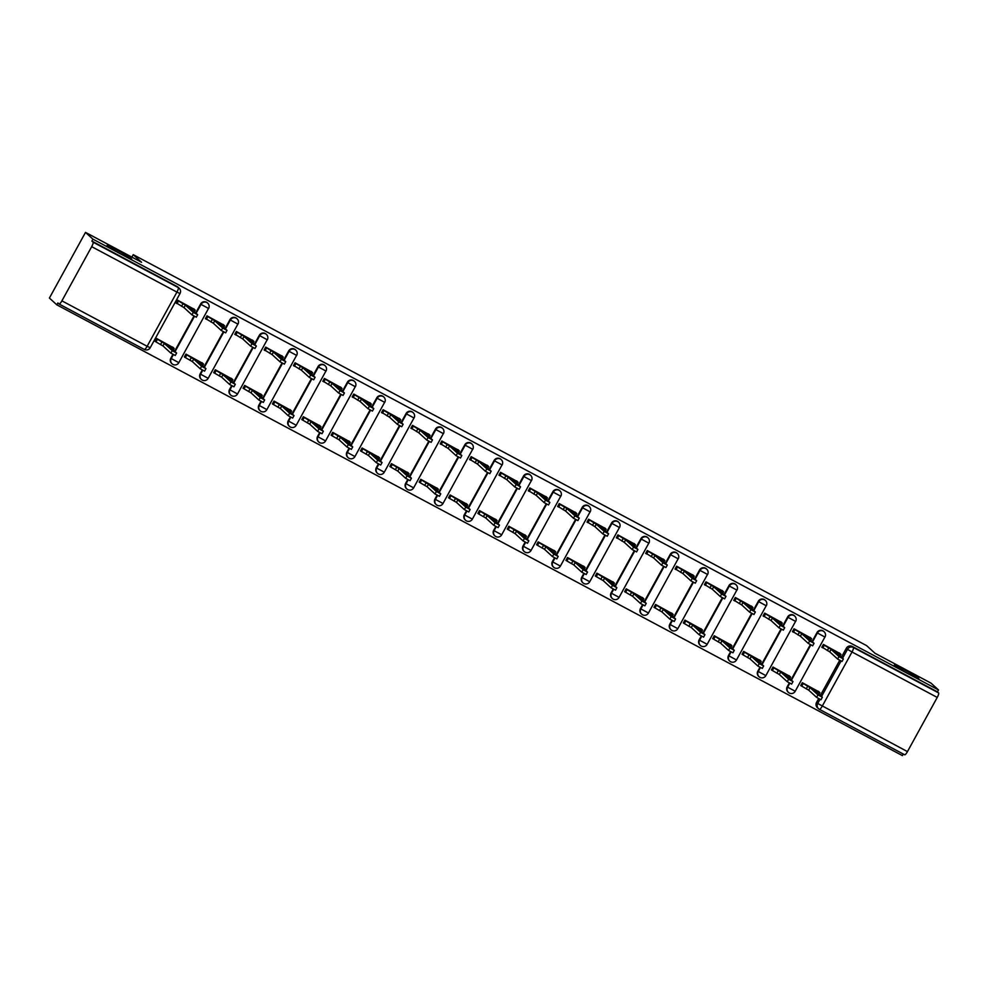 <?xml version="1.0" encoding="UTF-8"?>
<svg xmlns="http://www.w3.org/2000/svg" width="988" height="988" viewBox="0 0 988 988"><rect width="100%" height="100%" fill="white"/><g stroke="black" fill="none" stroke-linecap="round" stroke-linejoin="round"><path stroke-width="1.48" d="M131.379 258.621A14.005 0.778 -151.2 0 1 131.614 258.955A14.005 0.778 -151.2 0 1 120.351 253.657A14.005 0.778 -151.2 0 1 107.297 245.79A14.005 0.778 -151.2 0 1 107.062 245.456A14.005 0.778 -151.2 0 1 118.325 250.767A14.005 0.778 -151.2 0 1 131.379 258.621M918.605 678.287A14.005 0.778 -151.2 0 1 918.828 678.62A14.005 0.778 -151.2 0 1 907.577 673.31A14.005 0.778 -151.2 0 1 894.523 665.455A14.005 0.778 -151.2 0 1 894.288 665.122A14.005 0.778 -151.2 0 1 905.551 670.42A14.005 0.778 -151.2 0 1 918.605 678.287M207.319 302.785A4.372 4.261 132.4 0 0 200.601 304.008L201.021 304.378A4.372 4.261 -47.6 0 1 207.727 303.155L207.319 302.785M236.675 318.432A4.372 4.261 132.4 0 0 229.957 319.655L230.365 320.026A4.372 4.261 -47.6 0 1 237.083 318.803L236.675 318.432M266.019 334.08A4.372 4.261 132.4 0 0 259.313 335.303L259.721 335.673A4.372 4.261 -47.6 0 1 266.439 334.45L266.019 334.08M295.375 349.727A4.372 4.261 132.4 0 0 288.657 350.95L289.076 351.32A4.372 4.261 -47.6 0 1 295.783 350.098L295.375 349.727M324.731 365.375A4.372 4.261 132.4 0 0 318.013 366.597L318.42 366.968A4.372 4.261 -47.6 0 1 325.138 365.745L324.731 365.375M354.075 381.022A4.372 4.261 132.4 0 0 347.368 382.245L347.776 382.615A4.372 4.261 -47.6 0 1 354.494 381.393L354.075 381.022M383.43 396.67A4.372 4.261 132.4 0 0 376.712 397.892L377.132 398.263A4.372 4.261 -47.6 0 1 383.838 397.04L383.43 396.67M412.774 412.317A4.372 4.261 132.4 0 0 406.068 413.54L406.476 413.91A4.372 4.261 -47.6 0 1 413.194 412.688L412.774 412.317M442.13 427.952A4.372 4.261 132.4 0 0 435.424 429.187L435.832 429.558A4.372 4.261 -47.6 0 1 442.538 428.335L442.13 427.952M471.486 443.6A4.372 4.261 132.4 0 0 464.768 444.835L465.175 445.205A4.372 4.261 -47.6 0 1 471.894 443.983L471.486 443.6M500.83 459.247A4.372 4.261 132.4 0 0 494.124 460.482L494.531 460.853A4.372 4.261 -47.6 0 1 501.249 459.63L500.83 459.247M530.186 474.895A4.372 4.261 132.4 0 0 523.467 476.13L523.887 476.5A4.372 4.261 -47.6 0 1 530.593 475.277L530.186 474.895M559.541 490.542A4.372 4.261 132.4 0 0 552.823 491.777L553.231 492.148A4.372 4.261 -47.6 0 1 559.949 490.925L559.541 490.542M588.885 506.189A4.372 4.261 132.4 0 0 582.179 507.424L582.587 507.795A4.372 4.261 -47.6 0 1 589.305 506.572L588.885 506.189M618.241 521.837A4.372 4.261 132.4 0 0 611.523 523.072L611.942 523.442A4.372 4.261 -47.6 0 1 618.649 522.22L618.241 521.837M647.597 537.484A4.372 4.261 132.4 0 0 640.879 538.719L641.286 539.09A4.372 4.261 -47.6 0 1 648.005 537.867L647.597 537.484M676.941 553.132A4.372 4.261 132.4 0 0 670.235 554.354L670.642 554.737A4.372 4.261 -47.6 0 1 677.36 553.515L676.941 553.132M706.297 568.779A4.372 4.261 132.4 0 0 699.578 570.002L699.998 570.385A4.372 4.261 -47.6 0 1 706.704 569.162L706.297 568.779M735.652 584.427A4.372 4.261 132.4 0 0 728.934 585.649L729.342 586.032A4.372 4.261 -47.6 0 1 736.06 584.81L735.652 584.427M764.996 600.074A4.372 4.261 132.4 0 0 758.29 601.297L758.698 601.68A4.372 4.261 -47.6 0 1 765.416 600.457L764.996 600.074M794.352 615.722A4.372 4.261 132.4 0 0 787.634 616.944L788.054 617.327A4.372 4.261 -47.6 0 1 794.76 616.104L794.352 615.722M823.708 631.369A4.372 4.261 132.4 0 0 816.99 632.592L817.397 632.975A4.372 4.261 -47.6 0 1 824.115 631.74L823.708 631.369M85.499 232.39L141.568 262.277L133.232 254.669L866.637 645.646L874.985 653.253L931.054 683.153L938.489 689.945L92.946 239.182L85.499 232.39L49.4 298.055L56.847 304.847L902.39 755.61L903.254 754.042M56.847 304.847L57.897 302.933L59.058 303.995A4.372 0.988 -61.9 0 0 59.095 304.032A4.372 0.988 -61.9 0 0 61.911 300.846L91.686 246.667A4.372 0.988 -61.9 0 0 93.045 242.159L178.285 287.594A4.372 4.261 -47.6 0 1 179.124 288.187L177.964 287.138A4.372 4.261 -47.6 0 0 177.124 286.532L178.285 287.594A4.372 0.988 -61.9 0 1 176.926 292.102L91.686 246.667M92.946 239.182L91.884 241.097L93.045 242.159M938.489 689.945L937.439 691.859L938.6 692.909A4.372 0.988 118.1 0 1 937.242 697.429L852.014 651.994L822.226 706.173A4.372 0.988 118.1 0 1 819.423 709.347A4.372 0.988 118.1 0 1 819.373 709.31A4.372 4.261 -47.6 0 1 818.533 708.717L817.372 707.655A4.372 4.261 -47.6 0 1 816.557 702.419L818.644 698.615M820.386 695.441L839.701 660.33M841.443 657.156L846.346 648.239L847.494 649.301A4.372 4.261 -47.6 0 1 853.373 647.473L938.6 692.909M937.242 697.429L907.453 751.609A4.372 0.988 118.1 0 1 904.65 754.783A4.372 0.988 118.1 0 1 904.6 754.746L819.472 709.372M840.195 653.661L823.387 644.423L821.806 647.288L822.658 647.745M819.151 691.946L802.33 682.708L800.749 685.586L801.601 686.03M789.795 676.311L772.986 667.061L771.406 669.938L772.258 670.383M810.852 638.013L794.031 628.776L792.45 631.641L793.302 632.098M760.451 660.663L743.631 651.413L742.05 654.291L742.902 654.735M781.496 622.366L764.675 613.128L763.106 615.993L763.946 616.45M731.095 645.016L714.275 635.766L712.694 638.643L713.546 639.088M752.14 606.718L735.331 597.481L733.751 600.346L734.603 600.803M701.739 629.368L684.931 620.118L683.35 622.996L684.202 623.453M722.796 591.071L705.975 581.833L704.395 584.698L705.247 585.155M672.396 613.721L655.575 604.471L653.994 607.348L654.846 607.805M693.44 575.424L676.619 566.186L675.051 569.063L675.891 569.508M643.04 598.073L626.219 588.823L624.651 591.701L625.49 592.158M664.084 559.776L647.276 550.538L645.695 553.416L646.547 553.86M613.684 582.426L596.876 573.176L595.295 576.053L596.147 576.51M634.741 544.129L617.92 534.891L616.339 537.768L617.191 538.213M584.34 566.779L567.52 557.528L565.939 560.406L566.791 560.863M605.385 528.481L588.564 519.243L586.996 522.121L587.848 522.566M554.984 551.131L538.164 541.881L536.595 544.759L537.447 545.215M576.029 512.834L559.22 503.596L557.64 506.474L558.492 506.918M525.628 535.484L508.82 526.234L507.239 529.111L508.091 529.568M546.685 497.199L529.864 487.949L528.284 490.826L529.136 491.271M496.285 519.836L479.464 510.586L477.883 513.464L478.735 513.921M517.329 481.551L500.521 472.301L498.94 475.179L499.792 475.623M466.929 504.189L450.108 494.951L448.54 497.816L449.392 498.273M487.973 465.904L471.165 456.654L469.584 459.531L470.436 459.976M437.573 488.541L420.764 479.304L419.184 482.169L420.036 482.626M458.63 450.256L441.809 441.006L440.228 443.884L441.08 444.341M408.229 472.894L391.409 463.656L389.828 466.521L390.68 466.978M429.274 434.609L412.465 425.359L410.885 428.236L411.737 428.693M378.873 457.246L362.065 448.009L360.484 450.874L361.336 451.331M399.93 418.961L383.109 409.711L381.529 412.589L382.381 413.046M349.517 441.599L332.709 432.361L331.128 435.226L331.98 435.683M370.574 403.314L353.753 394.064L352.173 396.941L353.025 397.398M320.174 425.952L303.353 416.714L301.772 419.579L302.624 420.036M341.218 387.666L324.41 378.416L322.829 381.294L323.681 381.751M290.818 410.304L274.009 401.066L272.429 403.931L273.281 404.388M311.875 372.019L295.054 362.769L293.473 365.646L294.325 366.103M261.474 394.657L244.654 385.419L243.073 388.284L243.925 388.741M282.519 356.372L265.698 347.121L264.129 349.999L264.969 350.456M232.118 379.009L215.298 369.771L213.717 372.637L214.569 373.094M253.163 340.724L236.354 331.474L234.774 334.352L235.626 334.809M202.762 363.362L185.954 354.124L184.373 356.989L185.225 357.446M223.819 325.077L206.998 315.839L205.418 318.704L206.27 319.161M173.419 347.714L156.598 338.476L155.017 341.342L155.869 341.799M194.463 309.429L177.642 300.191L176.074 303.057L176.926 303.514M170.825 358.187L171.233 358.558A4.372 4.261 -47.6 0 0 172.048 363.794L171.628 363.423A4.372 4.261 132.4 0 1 170.825 358.187L172.912 354.383M174.654 351.209L193.957 316.098M195.71 312.924L200.601 304.008M200.169 373.834L200.589 374.205A4.372 4.261 -47.6 0 0 201.391 379.441L200.984 379.071A4.372 4.261 132.4 0 1 200.169 373.834L202.268 370.031M204.01 366.857L223.313 331.746M225.054 328.572L229.957 319.655M229.525 389.482L229.932 389.852A4.372 4.261 -47.6 0 0 230.747 395.089L230.34 394.718A4.372 4.261 132.4 0 1 229.525 389.482L231.612 385.678M233.366 382.504L252.669 347.393M254.41 344.219L259.313 335.303M258.881 405.129L259.288 405.5A4.372 4.261 -47.6 0 0 260.103 410.736L259.683 410.366A4.372 4.261 132.4 0 1 258.881 405.129L260.968 401.326M262.709 398.152L282.012 363.028M283.766 359.867L288.657 350.95M288.224 420.777L288.644 421.147A4.372 4.261 -47.6 0 0 289.447 426.384L289.039 426.013A4.372 4.261 132.4 0 1 288.224 420.777L290.324 416.973M292.065 413.799L311.368 378.676M313.11 375.514L318.013 366.597M317.58 436.424L317.988 436.795A4.372 4.261 -47.6 0 0 318.803 442.031L318.395 441.661A4.372 4.261 132.4 0 1 317.58 436.424L319.667 432.621M321.409 429.447L340.724 394.323M342.466 391.162L347.368 382.245M346.936 452.072L347.344 452.442A4.372 4.261 -47.6 0 0 348.159 457.679L347.739 457.308A4.372 4.261 132.4 0 1 346.936 452.072L349.023 448.268M350.765 445.094L370.068 409.971M371.809 406.809L376.712 397.892M376.28 467.719L376.687 468.09A4.372 4.261 -47.6 0 0 377.502 473.326L377.095 472.956A4.372 4.261 132.4 0 1 376.28 467.719L378.379 463.915M380.121 460.741L399.424 425.618M401.165 422.444L406.068 413.54M405.636 483.367L406.043 483.737A4.372 4.261 -47.6 0 0 406.858 488.974L406.451 488.603A4.372 4.261 132.4 0 1 405.636 483.367L407.723 479.563M409.464 476.389L428.78 441.266M430.521 438.092L435.424 429.187M434.979 499.014L435.399 499.385A4.372 4.261 -47.6 0 0 436.214 504.621L435.794 504.251A4.372 4.261 132.4 0 1 434.979 499.014L437.079 495.21M438.82 492.036L458.123 456.913M459.865 453.739L464.768 444.835M464.335 514.662L464.743 515.032A4.372 4.261 -47.6 0 0 465.558 520.268L465.15 519.898A4.372 4.261 132.4 0 1 464.335 514.662L466.422 510.858M468.176 507.684L487.479 472.56M489.221 469.386L494.124 460.482M493.691 530.309L494.099 530.68A4.372 4.261 -47.6 0 0 494.914 535.916L494.506 535.545A4.372 4.261 132.4 0 1 493.691 530.309L495.778 526.505M497.52 523.331L516.835 488.208M518.577 485.034L523.467 476.13M523.035 545.956L523.455 546.327A4.372 4.261 -47.6 0 0 524.27 551.563L523.85 551.193A4.372 4.261 132.4 0 1 523.035 545.956L525.134 542.14M526.876 538.979L546.179 503.855M547.92 500.681L552.823 491.777M552.391 561.604L552.798 561.974A4.372 4.261 -47.6 0 0 553.613 567.211L553.206 566.84A4.372 4.261 132.4 0 1 552.391 561.604L554.478 557.788M556.232 554.626L575.535 519.503M577.276 516.329L582.179 507.424M581.747 577.239L582.154 577.622A4.372 4.261 -47.6 0 0 582.969 582.858L582.55 582.488A4.372 4.261 132.4 0 1 581.747 577.239L583.834 573.435M585.575 570.274L604.878 535.15M606.632 531.976L611.523 523.072M611.09 592.886L611.51 593.269A4.372 4.261 -47.6 0 0 612.313 598.506L611.905 598.135A4.372 4.261 132.4 0 1 611.09 592.886L613.19 589.083M614.931 585.921L634.234 550.798M635.976 547.624L640.879 538.719M640.446 608.534L640.854 608.917A4.372 4.261 -47.6 0 0 641.669 614.153L641.261 613.783A4.372 4.261 132.4 0 1 640.446 608.534L642.533 604.73M644.287 601.556L663.59 566.445M665.332 563.271L670.235 554.354M669.802 624.181L670.21 624.564A4.372 4.261 -47.6 0 0 671.025 629.801L670.605 629.43A4.372 4.261 132.4 0 1 669.802 624.181L671.889 620.378M673.631 617.204L692.934 582.093M694.688 578.919L699.578 570.002M699.146 639.829L699.566 640.212A4.372 4.261 -47.6 0 0 700.369 645.448L699.961 645.065A4.372 4.261 132.4 0 1 699.146 639.829L701.245 636.025M702.987 632.851L722.29 597.74M724.031 594.566L728.934 585.649M728.502 655.476L728.909 655.859A4.372 4.261 -47.6 0 0 729.724 661.096L729.317 660.713A4.372 4.261 132.4 0 1 728.502 655.476L730.589 651.672M732.33 648.499L751.646 613.387M753.387 610.214L758.29 601.297M757.858 671.124L758.265 671.507A4.372 4.261 -47.6 0 0 759.08 676.743L758.66 676.36A4.372 4.261 132.4 0 1 757.858 671.124L759.945 667.32M761.686 664.146L780.989 629.035M782.743 625.861L787.634 616.944M787.201 686.771L787.621 687.154A4.372 4.261 -47.6 0 0 788.424 692.39L788.016 692.008A4.372 4.261 132.4 0 1 787.201 686.771L789.301 682.967M791.042 679.793L810.345 644.682M812.087 641.508L816.99 632.592M131.886 257.115L133.232 254.669M91.884 241.097L177.124 286.532M937.439 691.859L852.212 646.424A4.372 4.261 132.4 0 0 846.346 648.239M823.288 644.584L831.118 649.375L829.747 651.858L821.917 647.078M841.986 661.392L837.651 659.082L829.747 651.858M831.118 649.375L839.022 656.588L843.394 658.959L835.44 651.685L840.973 654.414L839.467 652.994M802.244 682.881L810.061 687.66L817.978 694.885L822.337 697.244L814.396 689.97L819.929 692.699L818.41 691.279M822.337 697.244L820.979 699.739L816.607 697.367L808.69 690.155L801.737 686.154L803.108 683.671M800.873 685.363L801.737 686.154M808.69 690.155L810.061 687.66M793.944 628.936L801.762 633.728L800.391 636.21L792.574 631.431M812.63 645.744L808.308 643.435L800.391 636.21M801.762 633.728L809.666 640.94L814.038 643.312L806.085 636.037L811.617 638.767L810.111 637.346M764.589 613.289L772.406 618.08L771.048 620.563L763.218 615.783M783.274 630.097L778.952 627.788L771.048 620.563M772.406 618.08L780.322 625.293L784.694 627.664L776.741 620.39L782.274 623.119L780.767 621.699M772.888 667.233L780.718 672.013L788.622 679.238L792.994 681.596L785.04 674.322L790.573 677.052L789.066 675.631M791.586 684.029L787.251 681.72L779.347 674.508L772.381 670.506L773.752 668.024M771.517 669.716L772.381 670.506M779.347 674.508L780.718 672.013M743.532 651.586L751.362 656.365L759.266 663.59L763.638 665.949L755.684 658.675L761.217 661.404L759.71 659.984M762.23 668.382L757.907 666.073L749.991 658.86L743.038 654.859L744.409 652.376M742.173 654.068L743.038 654.859M749.991 658.86L751.362 656.365M735.233 597.641L743.062 602.433L741.692 604.915L733.862 600.136M753.93 614.45L749.596 612.14L741.692 604.915M743.062 602.433L750.966 609.658L755.338 612.017L747.385 604.742L752.918 607.472L751.411 606.052M705.889 582.006L713.707 586.786L712.336 589.268L704.518 584.488M724.575 598.802L720.252 596.493L712.336 589.268M713.707 586.786L721.623 594.01L725.982 596.369L718.029 589.095L723.562 591.824L722.055 590.404M676.533 566.359L684.351 571.138L682.992 573.62L675.162 568.841M695.231 583.155L690.896 580.845L682.992 573.62M684.351 571.138L692.267 578.363L696.639 580.722L688.685 573.448L694.218 576.177L692.712 574.757M714.188 635.939L722.006 640.718L729.922 647.943L734.294 650.302L726.341 643.027L731.873 645.757L730.367 644.337M732.874 652.735L728.551 650.425L720.647 643.213L713.682 639.211L715.053 636.729M712.817 638.421L713.682 639.211M720.647 643.213L722.006 640.718M684.832 620.291L692.662 625.071L700.566 632.295L704.938 634.654L696.985 627.38L702.517 630.109L701.011 628.689M703.53 637.087L699.195 634.778L691.291 627.565L684.338 623.564L685.697 621.082M683.461 622.773L684.338 623.564M691.291 627.565L692.662 625.071M655.489 604.644L663.306 609.423L671.21 616.648L675.582 619.007L667.629 611.733L673.161 614.462L671.655 613.042M674.174 621.44L669.852 619.13L661.935 611.918L654.982 607.916L656.353 605.434M654.118 607.126L654.982 607.916M661.935 611.918L663.306 609.423M647.177 550.711L655.007 555.491L653.636 557.973L645.819 553.194M665.875 567.507L661.54 565.198L653.636 557.973M655.007 555.491L662.911 562.715L667.283 565.074L659.329 557.8L664.862 560.529L663.356 559.109M626.133 588.996L633.95 593.776L641.867 601L646.238 603.359L638.285 596.085L643.818 598.814L642.311 597.407M644.818 605.792L640.496 603.483L632.592 596.27L625.626 592.269L626.997 589.787M624.762 591.479L625.626 592.269M632.592 596.27L633.95 593.776M617.833 535.064L625.651 539.843L624.28 542.326L616.463 537.546M636.519 551.86L632.197 549.55L624.28 542.326M625.651 539.843L633.567 547.068L637.927 549.427L629.986 542.153L635.519 544.882L634 543.462M596.777 573.349L604.607 578.128L612.511 585.353L616.883 587.724L608.929 580.438L614.462 583.167L612.955 581.759M615.475 590.145L611.14 587.835L603.236 580.623L596.283 576.621L597.641 574.139M595.406 575.831L596.283 576.621M603.236 580.623L604.607 578.128M588.478 519.416L596.295 524.196L594.937 526.69L587.107 521.899M607.175 536.212L602.841 533.903L594.937 526.69M596.295 524.196L604.211 531.421L608.583 533.779L600.63 526.505L606.163 529.235L604.656 527.814M567.433 557.701L575.251 562.481L583.167 569.706L587.527 572.077L579.573 564.79L585.106 567.52L583.599 566.112M586.119 574.497L581.796 572.2L573.88 564.975L566.927 560.986L568.298 558.492M566.062 560.184L566.927 560.986M573.88 564.975L575.251 562.481M559.122 503.769L566.951 508.548L565.581 511.043L557.763 506.251M577.819 520.565L573.497 518.255L565.581 511.043M566.951 508.548L574.855 515.773L579.227 518.132L571.274 510.858L576.807 513.587L575.3 512.167M538.077 542.054L545.895 546.833L553.811 554.058L558.183 556.429L550.23 549.143L555.762 551.872L554.256 550.464M556.775 558.85L552.44 556.553L544.536 549.328L537.571 545.339L538.942 542.844M536.706 544.549L537.571 545.339M544.536 549.328L545.895 546.833M529.778 488.121L537.596 492.901L536.225 495.396L528.407 490.604M548.464 504.917L544.141 502.608L536.225 495.396M537.596 492.901L545.512 500.126L549.871 502.484L541.93 495.21L547.463 497.94L545.944 496.519M508.721 526.406L516.551 531.186L524.455 538.411L528.827 540.782L520.874 533.495L526.406 536.225L524.9 534.817M527.419 543.202L523.084 540.905L515.18 533.681L508.227 529.692L509.586 527.197M507.363 528.901L508.227 529.692M515.18 533.681L516.551 531.186M500.422 472.474L508.252 477.253L506.881 479.748L499.051 474.956M519.12 489.27L514.785 486.961L506.881 479.748M508.252 477.253L516.156 484.478L520.528 486.837L512.574 479.563L518.107 482.292L516.601 480.872M479.378 510.759L487.195 515.538L495.112 522.763L499.471 525.134L491.53 517.848L497.063 520.577L495.544 519.169M498.063 527.555L493.741 525.258L485.824 518.033L478.871 514.044L480.242 511.549M478.007 513.254L478.871 514.044M485.824 518.033L487.195 515.538M471.066 456.827L478.896 461.606L477.525 464.101L469.708 459.309M489.764 473.623L485.441 471.313L477.525 464.101M478.896 461.606L486.8 468.831L491.172 471.19L483.218 463.915L488.751 466.645L487.245 465.225M450.022 495.112L457.839 499.891L465.756 507.116L470.127 509.487L462.174 502.2L467.707 504.93L466.2 503.522M468.72 511.908L464.385 509.61L456.481 502.386L449.515 498.397L450.886 495.902M448.651 497.606L449.515 498.397M456.481 502.386L457.839 499.891M441.722 441.179L449.54 445.959L448.169 448.453L440.352 443.661M460.408 457.975L456.086 455.666L448.169 448.453M449.54 445.959L457.456 453.183L461.816 455.542L453.875 448.268L459.408 450.997L457.889 449.577M420.666 479.464L428.496 484.244L436.4 491.468L440.772 493.839L432.818 486.553L438.351 489.282L436.844 487.874M439.364 496.26L435.041 493.963L427.125 486.738L420.172 482.749L421.543 480.254M419.307 481.959L420.172 482.749M427.125 486.738L428.496 484.244M412.367 425.532L420.196 430.311L418.826 432.806L410.996 428.014M431.064 442.328L426.73 440.018L418.826 432.806M420.196 430.311L428.1 437.536L432.472 439.895L424.519 432.621L430.052 435.35L428.545 433.93M391.322 463.817L399.14 468.596L407.056 475.821L411.416 478.192L403.475 470.906L409.007 473.635L407.488 472.227M410.008 480.613L405.685 478.316L397.769 471.091L390.816 467.102L392.187 464.607M389.951 466.311L390.816 467.102M397.769 471.091L399.14 468.596M383.011 409.884L390.84 414.664L389.47 417.158L381.652 412.367M401.708 426.68L397.386 424.371L389.47 417.158M390.84 414.664L398.744 421.888L403.116 424.247L395.163 416.973L400.696 419.702L399.189 418.295M361.966 448.169L369.796 452.961L377.7 460.173L382.072 462.545L374.119 455.258L379.651 457.987L378.145 456.579M380.664 464.978L376.329 462.668L368.425 455.443L361.46 451.454L362.831 448.96M360.595 450.664L361.46 451.454M368.425 455.443L369.796 452.961M353.667 394.237L361.485 399.016L360.126 401.511L352.296 396.719M372.353 411.033L368.03 408.723L360.126 401.511M361.485 399.016L369.401 406.241L373.773 408.612L365.819 401.326L371.352 404.055L369.845 402.647M332.61 432.522L340.44 437.314L348.344 444.526L352.716 446.897L344.763 439.611L350.295 442.34L348.789 440.932M351.308 449.33L346.986 447.021L339.069 439.796L332.116 435.807L333.487 433.312M331.252 435.016L332.116 435.807M339.069 439.796L340.44 437.314M324.311 378.589L332.141 383.369L330.77 385.863L322.94 381.072M343.009 395.385L338.674 393.088L330.77 385.863M332.141 383.369L340.045 390.593L344.417 392.965L336.463 385.678L341.996 388.408L340.49 387M303.267 416.874L311.084 421.666L319.001 428.878L323.36 431.25L315.419 423.963L320.952 426.693L319.433 425.285M321.952 433.683L317.63 431.373L309.713 424.148L302.76 420.159L304.131 417.665M301.896 419.369L302.76 420.159M309.713 424.148L311.084 421.666M294.967 362.942L302.785 367.721L301.414 370.216L293.597 365.437M313.653 379.738L309.33 377.441L301.414 370.216M302.785 367.721L310.689 374.946L315.061 377.317L307.107 370.031L312.64 372.76L311.134 371.352M273.911 401.227L281.741 406.019L289.645 413.231L294.016 415.602L286.063 408.316L291.596 411.045L290.089 409.637M292.609 418.035L288.274 415.726L280.37 408.501L273.417 404.512L274.775 402.017M272.54 403.721L273.417 404.512M280.37 408.501L281.741 406.019M265.611 347.294L273.429 352.074L272.071 354.569L264.241 349.789M284.297 364.09L279.975 361.793L272.071 354.569M273.429 352.074L281.345 359.299L285.717 361.67L277.764 354.383L283.297 357.113L281.79 355.705M244.567 385.579L252.385 390.371L260.289 397.584L264.661 399.955L256.707 392.668L262.24 395.398L260.733 393.99M263.253 402.388L258.93 400.078L251.014 392.854L244.061 388.864L245.432 386.37M243.196 388.074L244.061 388.864M251.014 392.854L252.385 390.371M236.256 331.647L244.085 336.426L242.715 338.921L234.885 334.142M254.953 348.443L250.619 346.146L242.715 338.921M244.085 336.426L251.989 343.651L256.361 346.022L248.408 338.736L253.941 341.465L252.434 340.057M215.211 369.932L223.029 374.724L230.945 381.936L235.317 384.307L227.364 377.021L232.896 379.75L231.39 378.342M233.897 386.74L229.574 384.431L221.67 377.206L214.705 373.217L216.076 370.722M213.84 372.427L214.705 373.217M221.67 377.206L223.029 374.724M206.912 315.999L214.729 320.779L213.359 323.274L205.541 318.494M225.597 332.795L221.275 330.498L213.359 323.274M214.729 320.779L222.646 328.004L227.005 330.375L219.052 323.088L224.585 325.818L223.078 324.41M185.855 354.284L193.685 359.076L201.589 366.289L205.961 368.66L198.008 361.386L203.54 364.115L202.034 362.695M205.961 368.66L204.59 371.142L200.218 368.783L192.314 361.559L185.361 357.57L186.72 355.075M184.484 356.779L185.361 357.57M192.314 361.559L193.685 359.076M177.556 300.352L185.374 305.131L184.015 307.626L176.185 302.847M196.254 317.148L191.919 314.851L184.015 307.626M185.374 305.131L193.29 312.356L197.662 314.727L189.708 307.441L195.241 310.17L193.734 308.762M156.512 338.637L164.329 343.429L172.245 350.641L176.605 353.012L168.652 345.738L174.184 348.468L172.678 347.047M175.197 355.445L170.875 353.136L162.958 345.911L156.005 341.922L157.376 339.427M155.141 341.132L156.005 341.922M162.958 345.911L164.329 343.429M61.911 300.846L147.138 346.282L176.926 292.102L180.014 293.535A4.372 4.372 0 0 0 179.124 288.187M816.557 702.419L817.718 703.481L819.991 699.331M821.547 696.503L841.047 661.046M842.603 658.218L847.494 649.301L852.014 651.994A4.372 0.988 -61.9 0 0 853.373 647.473L852.212 646.424M904.65 754.783L819.423 709.347A4.372 4.372 0 0 1 818.533 708.717A4.372 4.261 -47.6 0 1 817.718 703.481L907.453 751.609M172.048 363.794A4.372 4.372 0 0 0 178.828 362.67L171.233 358.558L173.394 354.643M175.074 351.58L194.438 316.358M196.118 313.295L201.021 304.378L208.616 308.503A4.372 4.372 0 0 0 207.727 303.155M201.391 379.441A4.372 4.372 0 0 0 208.184 378.318L200.589 374.205L202.738 370.29M204.417 367.227L223.794 332.005M225.474 328.942L230.365 320.026L237.972 324.15A4.372 4.372 0 0 0 237.083 318.803M230.747 395.089A4.372 4.372 0 0 0 237.528 393.965L229.932 389.852L232.094 385.938M233.773 382.875L253.138 347.64M254.818 344.59L259.721 335.673L267.316 339.798A4.372 4.372 0 0 0 266.439 334.45M260.103 410.736A4.372 4.372 0 0 0 266.884 409.612L259.288 405.5L261.437 401.585M263.117 398.522L282.494 363.288M284.173 360.237L289.076 351.32L296.672 355.433A4.372 4.372 0 0 0 295.783 350.098M289.447 426.384A4.372 4.372 0 0 0 296.239 425.26L288.644 421.147L290.793 417.232M292.473 414.17L311.838 378.935M313.529 375.885L318.42 366.968L326.015 371.08A4.372 4.372 0 0 0 325.138 365.745M318.803 442.031A4.372 4.372 0 0 0 325.583 440.907L317.988 436.795L320.149 432.88M321.829 429.817L341.193 394.583M342.873 391.532L347.776 382.615L355.371 386.728A4.372 4.372 0 0 0 354.494 381.393M348.159 457.679A4.372 4.372 0 0 0 354.939 456.555L347.344 452.442L349.493 448.527M351.172 445.465L370.549 410.23M372.229 407.18L377.132 398.263L384.727 402.375A4.372 4.372 0 0 0 383.838 397.04M377.502 473.326A4.372 4.372 0 0 0 384.295 472.202L376.687 468.09L378.849 464.175M380.528 461.112L399.893 425.877M401.573 422.827L406.476 413.91L414.071 418.023A4.372 4.372 0 0 0 413.194 412.688M406.858 488.974A4.372 4.372 0 0 0 413.639 487.85L406.043 483.737L408.205 479.822M409.884 476.759L429.249 441.525M430.929 438.474L435.832 429.558L443.427 433.67A4.372 4.372 0 0 0 442.538 428.335M436.214 504.621A4.372 4.372 0 0 0 442.995 503.497L435.399 499.385L437.548 495.47M439.228 492.407L458.605 457.172M460.285 454.122L465.175 445.205L472.783 449.318A4.372 4.372 0 0 0 471.894 443.983M465.558 520.268A4.372 4.372 0 0 0 472.35 519.145L464.743 515.032L466.904 511.105M468.584 508.054L487.949 472.82M489.628 469.769L494.531 460.853L502.126 464.965A4.372 4.372 0 0 0 501.249 459.63M494.914 535.916A4.372 4.372 0 0 0 501.694 534.792L494.099 530.68L496.26 526.752M497.94 523.702L517.304 488.467M518.984 485.417L523.887 476.5L531.482 480.613A4.372 4.372 0 0 0 530.593 475.277M524.27 551.563A4.372 4.372 0 0 0 531.05 550.44L523.455 546.327L525.604 542.4M527.283 539.349L546.66 504.115M548.34 501.064L553.231 492.148L560.838 496.26A4.372 4.372 0 0 0 559.949 490.925M553.613 567.211A4.372 4.372 0 0 0 560.406 566.087L552.798 561.974L554.96 558.047M556.639 554.997L576.004 519.762M577.684 516.712L582.587 507.795L590.182 511.908A4.372 4.372 0 0 0 589.305 506.572M582.969 582.858A4.372 4.372 0 0 0 589.75 581.734L582.154 577.622L584.316 573.695M585.995 570.644L605.36 535.41M607.04 532.359L611.942 523.442L619.538 527.555A4.372 4.372 0 0 0 618.649 522.22M612.313 598.506A4.372 4.372 0 0 0 619.106 597.382L611.51 593.269L613.659 589.342M615.339 586.292L634.716 551.057M636.395 548.007L641.286 539.09L648.894 543.202A4.372 4.372 0 0 0 648.005 537.867M641.669 614.153A4.372 4.372 0 0 0 648.449 613.029L640.854 608.917L643.015 604.989M644.695 601.939L664.06 566.704M665.739 563.654L670.642 554.737L678.237 558.85A4.372 4.372 0 0 0 677.36 553.515M671.025 629.801A4.372 4.372 0 0 0 677.805 628.677L670.21 624.564L672.359 620.637M674.038 617.586L693.415 582.352M695.095 579.301L699.998 570.385L707.593 574.497A4.372 4.372 0 0 0 706.704 569.162M700.369 645.448A4.372 4.372 0 0 0 707.161 644.324L699.566 640.212L701.715 636.284M703.394 633.234L722.771 597.999M724.451 594.949L729.342 586.032L736.949 590.145A4.372 4.372 0 0 0 736.06 584.81M729.724 661.096A4.372 4.372 0 0 0 736.505 659.972L728.909 655.859L731.071 651.932M732.75 648.881L752.115 613.647M753.795 610.596L758.698 601.68L766.293 605.792A4.372 4.372 0 0 0 765.416 600.457M759.08 676.743A4.372 4.372 0 0 0 765.861 675.619L758.265 671.507L760.414 667.579M762.094 664.529L781.471 629.294M783.151 626.231L788.054 617.327L795.649 621.44A4.372 4.372 0 0 0 794.76 616.104M788.424 692.39A4.372 4.372 0 0 0 795.216 691.267L787.621 687.154L789.77 683.227M791.45 680.176L810.815 644.942M812.494 641.879L817.397 632.975L824.992 637.087A4.372 4.372 0 0 0 824.115 631.74M824.931 636.988L795.216 691.267M795.575 621.341L765.861 675.619M766.219 605.693L736.505 659.972M736.875 590.046L707.161 644.324M707.519 574.399L677.805 628.677M678.163 558.751L648.449 613.029M648.82 543.104L619.106 597.382M619.464 527.456L589.75 581.734M590.108 511.809L560.406 566.087M560.764 496.161L531.05 550.44M531.408 480.514L501.694 534.792M502.065 464.866L472.35 519.145M472.709 449.219L442.995 503.497M443.353 433.571L413.639 487.85M414.009 417.924L384.295 472.202M384.653 402.277L354.939 456.555M355.297 386.629L325.583 440.907M325.954 370.982L296.239 425.26M296.598 355.334L266.884 409.612M267.242 339.687L237.528 393.965M237.898 324.039L208.184 378.318M208.542 308.392L178.828 362.67M59.095 304.032L144.334 349.468A4.372 0.988 118.1 0 1 144.285 349.431A4.372 4.372 0 0 0 150.225 347.714L147.138 346.282A4.372 0.988 118.1 0 1 144.334 349.468L59.157 304.045M828.673 648.066L827.302 650.561M824.153 645.374L822.794 647.869M837.886 652.982L837.552 653.599M839.022 656.588L837.651 659.082M816.496 691.884L816.841 691.267M806.245 688.846L807.616 686.351M816.607 697.367L817.978 694.885M799.317 632.419L797.946 634.914M794.809 629.726L793.438 632.221M808.53 637.334L808.196 637.952M809.666 640.94L808.308 643.435M769.961 616.771L768.602 619.266M765.453 614.091L764.082 616.574M779.186 621.687L778.84 622.304M780.322 625.293L778.952 627.788M787.152 676.249L787.485 675.619M776.901 673.199L778.272 670.704M787.251 681.72L788.622 679.238M757.796 660.601L758.129 659.972M747.545 657.551L748.916 655.069M757.907 666.073L759.266 663.59M740.617 601.124L739.246 603.619M736.097 598.444L734.739 600.926M749.83 606.039L749.497 606.657M750.966 609.658L749.596 612.14M711.261 585.476L709.89 587.971M706.753 582.797L705.383 585.279M720.487 590.392L720.141 591.009M721.623 594.01L720.252 596.493M681.905 569.829L680.547 572.324M677.398 567.149L676.027 569.631M691.131 574.744L690.785 575.362M692.267 578.363L690.896 580.845M728.44 644.954L728.786 644.337M718.19 641.904L719.56 639.421M728.551 650.425L729.922 647.943M699.096 629.307L699.43 628.689M688.846 626.256L690.217 623.774M699.195 634.778L700.566 632.295M669.74 613.659L670.074 613.042M659.49 610.609L660.861 608.126M669.852 619.13L671.21 616.648M652.562 554.182L651.191 556.676M648.042 551.502L646.683 553.984M661.775 559.097L661.441 559.714M662.911 562.715L661.54 565.198M640.385 598.012L640.73 597.394M630.146 594.961L631.505 592.479M640.496 603.483L641.867 601M623.206 538.534L621.835 541.029M618.698 535.854L617.327 538.337M632.431 543.449L632.085 544.067M633.567 547.068L632.197 549.55M611.041 582.364L611.374 581.747M600.79 579.314L602.161 576.831M611.14 587.835L612.511 585.353M593.85 522.887L592.491 525.381M589.342 520.207L587.971 522.689M603.075 527.802L602.729 528.419M604.211 531.421L602.841 533.903M581.685 566.717L582.031 566.099M571.435 563.666L572.805 561.184M581.796 572.2L583.167 569.706M564.506 507.239L563.135 509.734M559.998 504.559L558.628 507.042M573.719 512.154L573.386 512.784M574.855 515.773L573.497 518.255M552.329 551.069L552.675 550.452M542.091 548.019L543.449 545.537M552.44 556.553L553.811 554.058M535.15 491.592L533.779 494.086M530.642 488.912L529.272 491.394M544.376 496.507L544.03 497.137M545.512 500.126L544.141 502.608M522.985 535.422L523.319 534.804M512.735 532.371L514.106 529.889M523.084 540.905L524.455 538.411M505.794 475.957L504.436 478.439M501.286 473.264L499.916 475.747M515.02 480.86L514.674 481.489M516.156 484.478L514.785 486.961M493.63 519.774L493.975 519.157M483.379 516.724L484.75 514.242M493.741 525.258L495.112 522.763M476.451 460.309L475.08 462.792M471.943 457.617L470.572 460.099M485.664 465.225L485.33 465.842M486.8 468.831L485.441 471.313M464.274 504.127L464.619 503.51M454.035 501.077L455.394 498.594M464.385 509.61L465.756 507.116M447.095 444.662L445.724 447.144M442.587 441.969L441.216 444.452M456.32 449.577L455.974 450.195M457.456 453.183L456.086 455.666M434.93 488.48L435.263 487.862M424.679 485.429L426.05 482.947M435.041 493.963L436.4 491.468M417.751 429.014L416.38 431.497M413.231 426.322L411.86 428.804M426.964 433.93L426.631 434.547M428.1 437.536L426.73 440.018M405.574 472.832L405.92 472.215M395.324 469.782L396.694 467.299M405.685 478.316L407.056 475.821M388.395 413.367L387.024 415.849M383.887 410.675L382.517 413.157M397.608 418.282L397.275 418.9M398.744 421.888L397.386 424.371M376.218 457.185L376.564 456.567M365.98 454.134L367.338 451.652M376.329 462.668L377.7 460.173M359.039 397.719L357.668 400.202M354.531 395.027L353.161 397.509M368.265 402.635L367.919 403.252M369.401 406.241L368.03 408.723M346.874 441.537L347.208 440.92M336.624 438.487L337.995 436.004M346.986 447.021L348.344 444.526M329.696 382.072L328.325 384.554M325.176 379.38L323.817 381.874M338.909 386.987L338.575 387.605M340.045 390.593L338.674 393.088M317.519 425.89L317.864 425.272M307.268 422.852L308.639 420.357M317.63 431.373L319.001 428.878M300.34 366.425L298.969 368.907M295.832 363.732L294.461 366.227M309.553 371.34L309.219 371.957M310.689 374.946L309.33 377.441M288.175 410.242L288.508 409.625M277.924 407.204L279.295 404.709M288.274 415.726L289.645 413.231M270.984 350.777L269.625 353.259M266.476 348.085L265.105 350.579M280.209 355.692L279.863 356.31M281.345 359.299L279.975 361.793M258.819 394.595L259.152 393.977M248.568 391.557L249.939 389.062M258.93 400.078L260.289 397.584M241.64 335.13L240.269 337.612M237.12 332.437L235.762 334.932M250.853 340.045L250.52 340.662M251.989 343.651L250.619 346.146M229.463 378.947L229.809 378.33M219.213 375.909L220.583 373.415M229.574 384.431L230.945 381.936M212.284 319.482L210.913 321.964M207.776 316.79L206.406 319.285M221.51 324.397L221.164 325.015M222.646 328.004L221.275 330.498M200.119 363.3L200.453 362.682M189.869 360.262L191.24 357.767M200.218 368.783L201.589 366.289M182.928 303.835L181.57 306.317M178.42 301.142L177.05 303.637M192.154 308.75L191.808 309.368M193.29 312.356L191.919 314.851M170.763 347.653L171.097 347.035M160.513 344.614L161.884 342.12M170.875 353.136L172.245 350.641M150.225 347.714L180.014 293.535M840.973 654.414L840.121 655.958M843.394 658.959L842.023 661.454M819.077 694.243L819.929 692.699M811.617 638.767L810.778 640.31M814.038 643.312L812.667 645.806M782.274 623.119L781.422 624.663M784.694 627.664L783.323 630.159M789.721 678.595L790.573 677.052M791.623 684.091L792.994 681.596M760.377 662.948L761.217 661.404M762.267 668.444L763.638 665.949M752.918 607.472L752.066 609.016M755.338 612.017L753.968 614.511M723.562 591.824L722.722 593.368M725.982 596.369L724.612 598.864M694.218 576.177L693.366 577.721M696.639 580.722L695.268 583.216M731.021 647.301L731.873 645.757M732.923 652.796L734.294 650.302M701.665 631.653L702.517 630.109M703.567 637.149L704.938 634.654M672.322 616.006L673.161 614.462M674.211 621.501L675.582 619.007M664.862 560.529L664.01 562.073M667.283 565.074L665.912 567.569M642.966 600.358L643.818 598.814M644.868 605.854L646.238 603.359M635.519 544.882L634.667 546.426M637.927 549.427L636.568 551.922M613.61 584.711L614.462 583.167M615.512 590.207L616.883 587.724M606.163 529.235L605.311 530.778M608.583 533.779L607.212 536.274M584.266 569.063L585.106 567.52M586.168 574.559L587.527 572.077M576.807 513.587L575.955 515.131M579.227 518.132L577.856 520.627M554.91 553.416L555.762 551.872M556.812 558.912L558.183 556.429M547.463 497.94L546.611 499.483M549.871 502.484L548.513 504.979M525.554 537.768L526.406 536.225M527.456 543.264L528.827 540.782M518.107 482.292L517.255 483.836M520.528 486.837L519.157 489.332M496.211 522.121L497.063 520.577M498.113 527.617L499.471 525.134M488.751 466.645L487.899 468.189M491.172 471.19L489.801 473.684M466.855 506.474L467.707 504.93M468.757 511.969L470.127 509.487M459.408 450.997L458.556 452.541M461.816 455.542L460.457 458.037M437.499 490.826L438.351 489.282M439.401 496.322L440.772 493.839M430.052 435.35L429.2 436.894M432.472 439.895L431.101 442.389M408.155 475.179L409.007 473.635M410.057 480.674L411.416 478.192M400.696 419.702L399.856 421.246M403.116 424.247L401.746 426.742M378.799 459.531L379.651 457.987M380.701 465.027L382.072 462.545M371.352 404.055L370.5 405.599M373.773 408.612L372.402 411.094M349.456 443.896L350.295 442.34M351.345 449.379L352.716 446.897M341.996 388.408L341.144 389.951M344.417 392.965L343.046 395.447M320.1 428.249L320.952 426.693M322.002 433.732L323.36 431.25M312.64 372.76L311.8 374.304M315.061 377.317L313.69 379.8M290.744 412.601L291.596 411.045M292.646 418.085L294.016 415.602M283.297 357.113L282.445 358.656M285.717 361.67L284.346 364.152M261.4 396.954L262.24 395.398M263.29 402.437L264.661 399.955M253.941 341.465L253.089 343.009M256.361 346.022L254.99 348.505M232.044 381.306L232.896 379.75M233.946 386.79L235.317 384.307M224.585 325.818L223.745 327.361M227.005 330.375L225.647 332.857M202.688 365.659L203.54 364.115M195.241 310.17L194.389 311.714M197.662 314.727L196.291 317.21M173.345 350.011L174.184 348.468M175.234 355.507L176.605 353.012"/></g></svg>
